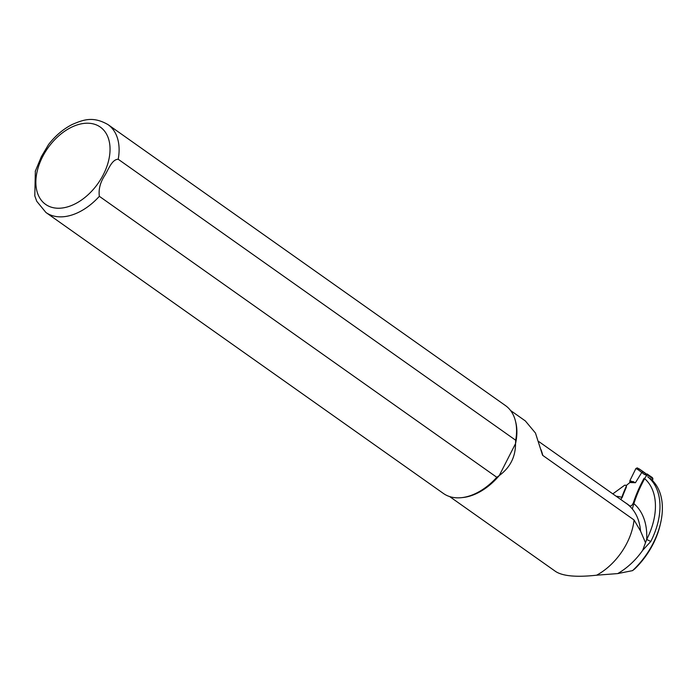 <?xml version="1.0" encoding="UTF-8"?>
<svg xmlns="http://www.w3.org/2000/svg" width="696" height="696" viewBox="0 0 696 696"><rect width="100%" height="100%" fill="white"/><g stroke="black" fill="none" stroke-linecap="round" stroke-linejoin="round"><path stroke-width="1.04" d="M625.26 502.669A68.956 44.692 125.3 0 1 629.802 506.018L631.62 505.67L633.273 503.138A98.997 64.162 125.3 0 1 644.122 478.222A62.196 40.307 125.3 0 1 646.697 539.461L642.704 550.292L650.786 541.479A65.424 42.404 -54.7 0 0 647.741 476.795M632.551 570.633L634.795 568.867A62.196 40.307 -54.7 0 0 660.017 525.541L660.434 523.766A65.424 42.404 125.3 0 1 632.551 570.633L617.761 573.582C627.531 567.832 635.848 560.062 642.704 550.292M650.151 478.5A65.424 42.404 125.3 0 1 660.434 523.766M626.487 485.834L625.835 485.373A2.584 1.67 125.3 0 0 624.634 485.234L612.819 493.882M625.835 485.373A2.584 1.67 125.3 0 1 626.096 487.765A129.125 83.685 -54.7 0 0 622.198 497.414L620.719 499.458M510.542 410.475L525.35 420.941L535.468 433.051L542.593 455.28L634.039 519.964L640.546 531.065L645.444 542.593M633.273 503.138A73.167 47.424 -54.7 0 1 646.697 539.461L650.786 541.479M449.668 496.587L555.739 571.573C562.977 576.166 576.601 577.384 596.629 575.201L617.761 573.582M35.357 170.92L34.8 195.872L36.749 201.283L45.919 212.48L443.387 493.455A53.801 34.87 -54.7 0 0 461.378 497.683A53.801 34.87 -54.7 0 0 496.805 477.291L99.345 196.316C98.423 189.208 100.302 182.152 104.974 175.148C108.48 169.337 112.004 159.288 118.216 159.262L515.684 440.237L515.536 443.622A52.722 34.174 -54.7 0 0 515.823 422.542L515.484 421.15A53.801 34.87 -54.7 0 0 505.496 405.594L108.028 124.619C92.994 116.006 83.398 119.721 72.227 124.471C63.275 129.021 55.384 135.711 48.546 144.542L41.386 156.635L35.244 171.373M461.378 497.683L462.805 497.536A52.722 34.174 -54.7 0 0 499.276 475.542L515.536 443.622C515.527 456.941 510.107 467.582 499.276 475.542L496.805 477.291M48.911 144.063L48.537 144.533M515.684 440.237A53.801 34.87 -54.7 0 0 515.484 421.15M632.333 508.976A97.918 63.458 125.3 0 1 646.262 475.855L647.837 475.124L652.935 478.944M652.561 477.9L652.691 480.397A97.918 63.458 -54.7 0 0 652.543 480.64M652.291 477.534L647.106 474.002L645.845 474.689L646.262 475.855M645.462 473.297L639.554 469.13L638.206 469.739L644.539 474.568L645.845 474.689M629.889 480.675L629.776 482.528L635.448 482.711L629.889 480.675L635.892 468.512L638.206 469.739M635.448 482.711L641.773 472.462M639.476 469.095L637.188 467.886L635.892 468.512M629.776 482.528A2.149 1.392 125.3 0 1 629.219 483.102L626.887 484.947A129.769 84.103 -54.7 0 0 621.102 499.154M645.975 474.002L644.539 474.568M645.827 473.889L643.295 471.949L641.782 472.445M622.198 497.414A73.167 47.424 -54.7 0 0 616.151 496.231M640.546 531.065A68.869 44.631 -54.7 0 0 626.557 503.591L539 441.69M542.81 455.471A68.869 44.631 -54.7 0 0 540.931 449.546M634.039 519.964A52.722 34.174 125.3 0 1 596.629 575.201M42.534 156.87A47.345 30.685 -54.7 0 0 69.817 206.155A47.345 30.685 -54.7 0 0 106.523 134.102A47.345 30.685 -54.7 0 0 42.534 156.87M45.919 212.48A53.801 34.87 -54.7 0 0 99.345 196.316M118.216 159.262A53.801 34.87 -54.7 0 0 108.028 124.619M647.837 475.124L647.48 474.133M643.295 471.949L639.615 469.174M633.569 481.649L630.002 481.536M647.045 473.993L645.618 473.872M637.188 467.886L639.554 469.13M652.587 477.969L652.961 479.005"/></g></svg>
